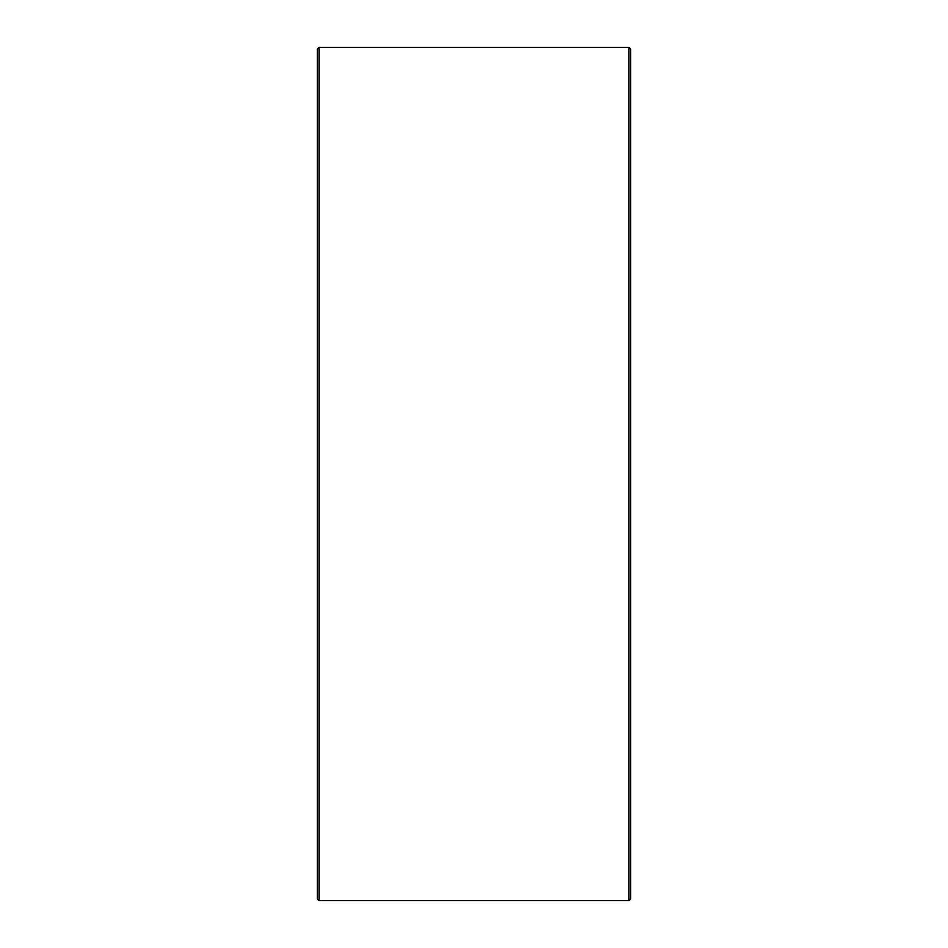 <?xml version="1.0" encoding="UTF-8"?>
<svg xmlns="http://www.w3.org/2000/svg" width="948" height="948" viewBox="0 0 948 948"><rect width="100%" height="100%" fill="white"/><g stroke="black" fill="none" stroke-linecap="round" stroke-linejoin="round"><path stroke-width="1.42" d="M317.296 898.858L317.296 49.142L319.026 47.4L319.026 900.6L317.296 898.858M628.974 47.4L630.704 49.142L630.704 898.858L628.974 900.6L628.974 47.4L319.026 47.4M628.974 900.6L319.026 900.6"/></g></svg>
